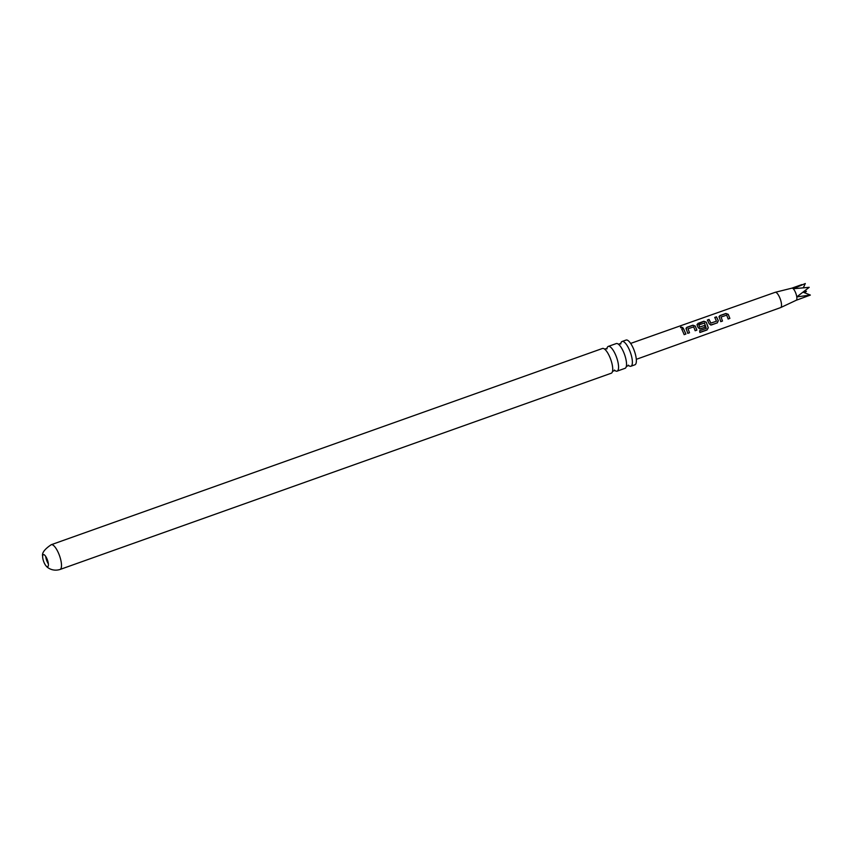 <?xml version="1.0" encoding="UTF-8"?>
<svg xmlns="http://www.w3.org/2000/svg" width="853" height="853" viewBox="0 0 853 853"><rect width="100%" height="100%" fill="white"/><g stroke="black" fill="none" stroke-linecap="round" stroke-linejoin="round"><path stroke-width="1.28" d="M681.12 326.902L682.165 328.149L681.12 326.902M680.523 327.712L682.795 327.467M682.805 327.36L682.165 328.149M606.995 348.387A13.136 4.137 70.4 0 1 608.285 346.403A13.136 4.137 70.4 0 1 615.535 354.741A13.136 4.137 70.4 0 1 617.092 371.151A13.136 4.137 70.4 0 1 614.842 370.426M620.813 343.46A13.136 4.137 70.4 0 1 622.104 341.477A13.136 4.137 70.4 0 1 629.354 349.815A13.136 4.137 70.4 0 1 630.911 366.236A13.136 4.137 70.4 0 1 628.661 365.51M44.132 562.671A6.44 2.026 70.4 0 1 42.65 556.273A6.44 2.026 70.4 0 1 43.364 554.621A6.44 2.026 70.4 0 1 46.926 558.715A6.44 2.026 70.4 0 1 47.683 566.755A6.44 2.026 70.4 0 1 46.083 565.923A6.44 2.026 70.4 0 1 44.132 562.671M48.354 563.865A6.44 2.026 70.4 0 1 47.15 561.594A6.44 2.026 70.4 0 1 45.721 556.444M719.175 317.561L719.953 315.557L725.882 313.477L728.259 314.33L729.88 318.404L728.185 319.011L726.681 315.162L721.041 317.028L722.491 321.037L720.796 321.634L719.026 316.516M714.761 317.583L716.445 316.975L718.258 320.717L717.213 322.871L711.381 324.982L709.248 323.905L707.382 320.035L709.067 319.438L710.858 323.074L716.477 321.197L714.771 317.423L716.456 316.815L718.333 320.675L717.309 322.882L710.688 325.014M698.863 324.908L699.599 327.094L704.567 325.462L705.143 327.157L700.292 328.885L698.255 327.808L697.189 325.366L697.967 323.383L703.874 321.272L706.263 322.146L708.299 327.787L707.02 329.983L699.918 332.499L699.588 330.74L706.284 328.362L704.503 323.042L698.863 324.908L699.673 327.051L704.642 325.419L705.239 327.168L699.695 328.927M697.189 325.366L697.04 324.343M686.185 329.269L686.964 327.275L692.892 325.185L695.27 326.049L696.89 330.132L695.195 330.729L693.692 326.88L688.051 328.746L689.501 332.755L687.806 333.352L686.025 328.234M684.202 334.632L681.771 329.119L683.456 328.512L685.887 334.035L684.202 334.632M630.644 343.418L775.164 292.323A8.114 2.559 70.4 0 1 775.238 292.302A8.114 2.559 70.4 0 1 776.88 293.059A8.114 2.559 70.4 0 1 780.932 301.162A8.114 2.559 70.4 0 1 780.687 307.581A8.114 2.559 70.4 0 1 780.612 307.602L636.306 359.326M680.491 327.605L680.801 327.062M780.687 307.581L796.222 300.267L810.35 295.074L796.777 296.908L809.22 287.322L793.215 288.74A6.44 2.026 70.4 0 1 796.777 296.908A6.44 2.026 70.4 0 1 796.222 300.267A6.44 2.026 70.4 0 1 796.169 300.288M51.223 544.715A13.136 4.137 -109.6 0 1 58.473 553.053A13.136 4.137 -109.6 0 1 60.03 569.473L611.249 373.23A13.136 4.137 -109.6 0 0 612.646 370.65A13.136 4.137 -109.6 0 0 609.692 356.821A13.136 4.137 -109.6 0 0 605.15 349.602A13.136 4.137 -109.6 0 0 602.442 348.482L51.223 544.715C44.591 549.161 41.733 553.011 42.65 556.273M630.911 366.236L634.899 364.807A13.136 4.137 -109.6 0 0 633.342 348.397A13.136 4.137 -109.6 0 0 626.091 340.059L622.104 341.477M617.092 371.151L625.068 368.315A13.136 4.137 -109.6 0 0 626.454 365.734A13.136 4.137 -109.6 0 0 623.511 351.894A13.136 4.137 -109.6 0 0 618.969 344.687A13.136 4.137 -109.6 0 0 616.261 343.567L608.285 346.403M804.219 291.321L806.437 291.289L804.592 292.771M791.851 288.154A6.44 2.026 70.4 0 1 791.915 288.143A6.44 2.026 70.4 0 1 793.215 288.74L805.307 283.527L803.409 287.568M810.35 295.074L803.11 292.174M806.437 291.289L804.102 291.406M681.76 329.279L683.456 328.512M683.445 328.672L685.887 334.035M685.801 334.024L684.106 334.632M686.015 328.309L686.964 327.275M688.051 328.746L689.501 332.755M689.416 332.745L687.721 333.342M686.942 327.445L692.871 325.356L695.227 326.166L696.89 330.132M696.805 330.122L695.11 330.719M697.029 324.417L703.864 321.432L706.231 322.263L708.193 327.723L707.02 329.983M706.913 329.866L699.812 332.393M700.292 328.885L699.641 328.917M711.295 324.972L710.634 325.014M707.361 320.195L709.056 319.598L710.784 323.127L716.477 321.197M719.015 316.602L719.953 315.557M721.041 317.028L722.491 321.037M722.406 321.027L720.71 321.624M719.932 315.727L725.871 313.637L728.217 314.448L729.88 318.404M729.795 318.393L728.099 319.001M614.384 370.031L614.938 370.469L612.486 371.332M628.203 365.105L628.757 365.542L626.305 366.417M620.707 344.058L620.856 343.375L618.414 344.249M606.888 348.984L607.048 348.301L604.596 349.165M60.03 569.473C52.449 571.798 47.075 567.448 46.083 565.923M775.238 292.302L791.915 288.143L801.841 284.603"/></g></svg>
